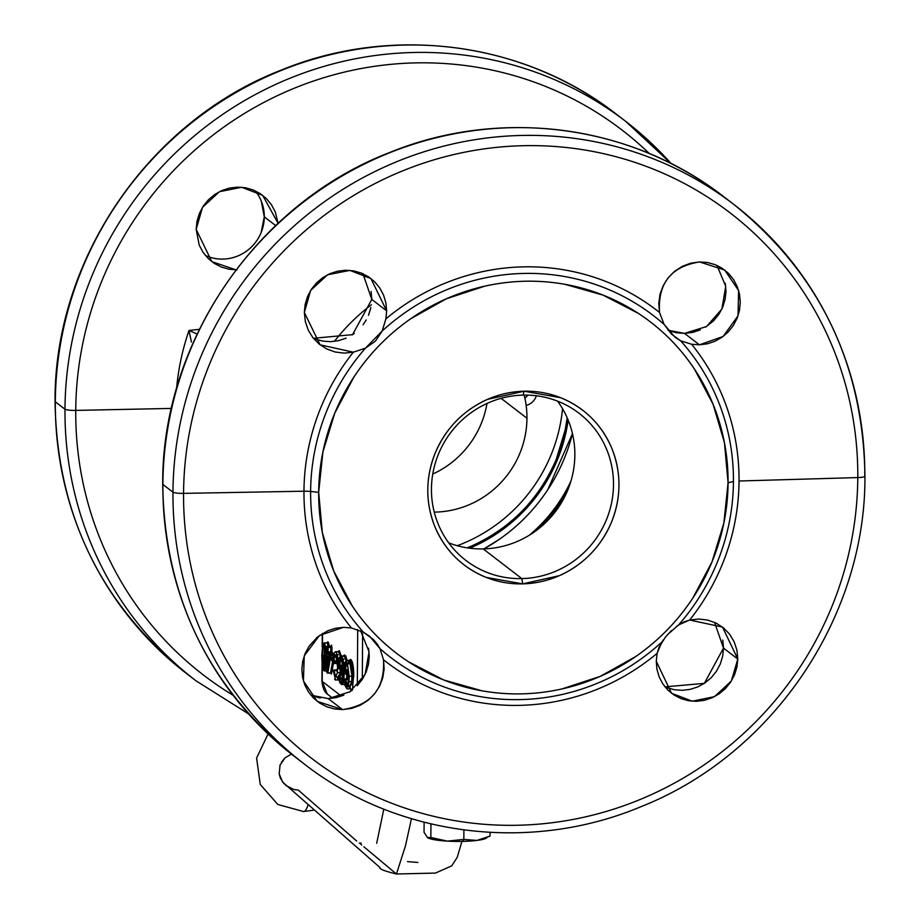 <?xml version="1.0" encoding="UTF-8"?>
<svg xmlns="http://www.w3.org/2000/svg" width="920" height="920" viewBox="0 0 920 920"><rect width="100%" height="100%" fill="white"/><g stroke="black" fill="none" stroke-linecap="round" stroke-linejoin="round"><path stroke-width="1.38" d="M334.397 341.389A192.602 186.656 -52.5 0 1 371.381 304.773A192.602 186.656 127.5 0 0 334.397 341.389M75.739 410.4A343.597 332.994 127.5 0 0 233.082 695.279A343.597 332.994 -52.5 0 1 75.739 410.4A9.28 1.403 -179.6 0 1 64.975 409.216L55.326 401.81A13.926 2.116 -179.6 0 1 55.062 401.396A13.926 2.116 0.4 0 0 55.326 401.81A352.716 341.826 127.5 0 0 186.346 673.405A352.716 341.826 -52.5 0 1 55.326 401.81L64.975 409.216A352.716 341.826 127.5 0 0 195.994 680.811A352.716 341.826 -52.5 0 1 64.975 409.216A9.28 1.403 0.4 0 0 75.739 410.4A343.597 332.994 -52.5 0 1 283.751 92.748A343.597 332.994 -52.5 0 1 649.29 153.525A343.597 332.994 127.5 0 0 283.751 92.748A343.597 332.994 127.5 0 0 75.739 410.4L171.453 408.422L75.739 410.4M237.038 269.847L229.034 269.226L221.317 267.03L214.256 263.373L208.046 258.347L202.975 252.195L199.214 245.122L196.167 229.367L202.503 207.333L219.408 191.705L241.695 187.266L262.648 195.35L278.082 223.295L275.241 211.853L271.469 204.769L266.397 198.617L260.164 193.591L253.08 189.922L245.387 187.737L237.406 187.128L229.379 188.105L221.685 190.612L214.567 194.603L208.322 199.881L203.193 206.241L199.364 213.486L196.995 221.271L196.167 229.367L211.784 261.613L236.003 269.859M261.291 201.135L264.293 216.855L261.073 232.725C256.542 243.236 249.101 250.861 238.74 255.587C228.263 260.026 217.81 260.268 207.391 256.323L205.424 255.484A41.768 40.48 127.5 0 0 264.293 216.855L275.655 225.572L264.293 216.855A41.768 40.48 127.5 0 0 255.15 190.842M562.545 408.687A159.068 154.157 -52.5 0 1 457.274 545.709A159.068 154.157 127.5 0 0 562.545 408.687M483.92 548.884A177.629 172.155 127.5 0 0 572.47 433.619L547.791 489.693C534.796 509.323 518.661 525.849 499.399 539.269L483.931 548.884M568.146 420.014A159.068 154.157 -52.5 0 1 469.66 548.205L499.364 531.909C516.615 519.903 531.07 505.103 542.708 487.519L557.313 460L566.398 430.307L568.146 420.026M312.616 695.876L320.286 698.027M357.19 685.791L362.296 679.397L366.114 672.14L368.46 664.355L369.288 656.247L368.552 648.22M349.358 692.162L352.624 689.873M676.407 626.451L683.801 621.989L689.678 620.034L722.499 627.072L737.794 659.065L736.92 667.103L734.505 674.9L730.664 682.099L725.5 688.494L719.279 693.76L712.172 697.762L704.49 700.304L696.543 701.304L688.574 700.73L680.972 698.602L673.957 694.98L667.851 690.034L662.86 683.951L659.168 676.936L656.949 669.311L656.27 661.284L657.121 653.361A221.823 214.969 -52.5 0 1 383.513 659.778L384.146 668.794L382.789 677.775L379.523 686.297L374.463 693.99L367.908 700.419L360.145 705.306L351.532 708.423L342.527 709.596L328.244 698.625L336.237 697.624L343.884 695.083M666.551 687.516L674.245 689.712L682.237 690.333L690.264 689.356L697.958 686.849L705.088 682.87L711.332 677.591L716.461 671.22L720.303 663.975L722.671 656.19L723.499 648.082L722.752 640.056M667.391 634.777L678.626 624.875A215.579 208.932 127.5 0 0 733.447 481.562L728.077 482.747A208.725 202.285 -52.5 0 1 521.939 693.852A208.725 202.285 -52.5 0 1 318.676 492.338L310.626 491.475A215.579 208.932 127.5 0 0 363.469 632.258L373.359 639.504L377.154 643.919L379.983 648.634L383.513 659.778C384.974 688.666 371.312 705.272 342.527 709.596L334.512 708.975L326.807 706.779L319.757 703.121L313.559 698.119L308.534 692.001L304.808 684.952L302.553 677.269L301.852 669.277L302.737 661.216L305.164 653.476L309.062 646.277L317.273 637.169L327.716 630.775L335.443 628.291L343.505 627.336L351.417 627.957A221.823 214.969 -52.5 0 1 303.968 491.211L183.563 493.373A343.758 333.155 127.5 0 0 518.305 825.24A343.758 333.155 127.5 0 0 857.796 477.572L739.036 481.01A221.823 214.969 -52.5 0 1 689.678 620.034L698.636 619.033L707.503 620.022L715.841 622.955L723.304 627.716L729.48 634.029L734.079 641.596L736.908 650.095L737.794 659.065L723.499 648.082L714.553 622.369M664.987 686.86L704.341 683.376L723.499 648.082L737.794 659.065L731.331 681.053L714.438 696.67L692.265 701.189L671.531 693.266L656.27 661.284L657.121 653.361L658.996 647.404L665.356 637.203L671.577 630.487M310.834 695.117L328.244 698.625L342.527 709.596L317.296 701.385L303.428 680.938L304.244 655.856L319.504 635.444L343.505 627.336L351.417 627.957L363.469 632.258L351.417 627.957A221.823 214.969 -52.5 0 1 303.968 491.211A9.28 1.403 -179.6 0 1 310.626 491.475A215.579 208.932 127.5 0 0 363.469 632.258L369.564 636.203L379.983 648.634A215.579 208.932 127.5 0 0 661.871 642.033L663.32 639.894M668.046 330.245L684.537 333.385L699.43 344.816L691.598 344.264L680.605 340.779L675.176 337.353L664.091 324.392L659.502 312.443L664.091 324.392A215.579 208.932 127.5 0 0 382.202 331.004L385.894 318.86L382.202 331.004L365.447 348.162L353.337 352.188L365.447 348.162A215.579 208.932 127.5 0 0 310.626 491.475A9.28 1.403 0.4 0 0 303.968 491.211A221.823 214.969 -52.5 0 1 353.337 352.188L320.079 344.816L304.347 312.478L310.672 290.386L327.577 274.781L349.899 270.388L370.909 278.518L386.664 310.868L385.894 318.86A221.823 214.969 -52.5 0 1 659.502 312.443C657.742 283.325 671.106 266.489 699.602 261.947L724.695 270.055L738.622 290.536L738.024 315.801L723.097 336.467L699.43 344.816L684.537 333.385L706.537 326.542L721.866 309.039L725.731 286.339L716.967 265.42M313.398 338.296L352.555 334.65L371.784 299.437L386.664 310.868L371.784 299.437L362.928 273.757M328.244 698.625L349.945 691.782L365.113 674.394L369.07 651.797L360.64 630.856M857.796 477.572A343.758 333.155 -52.5 0 1 518.305 825.24A343.758 333.155 -52.5 0 1 183.563 493.373A9.28 1.403 -179.6 0 1 172.96 492.177A352.716 341.826 127.5 0 0 303.979 763.772A352.716 341.826 -52.5 0 1 172.96 492.177L162.886 484.449A352.716 341.826 127.5 0 0 293.905 756.033A352.716 341.826 -52.5 0 1 162.886 484.449A9.28 1.403 -179.6 0 1 162.702 484.161A9.28 1.403 0.4 0 0 162.886 484.449A352.716 341.826 -52.5 0 1 359.352 166.554A352.716 341.826 -52.5 0 1 723.672 196.638A352.716 341.826 127.5 0 0 359.352 166.554A352.716 341.826 127.5 0 0 162.886 484.449L172.96 492.177A352.716 341.826 -52.5 0 1 369.426 174.294A352.716 341.826 -52.5 0 1 733.746 204.378A352.716 341.826 -52.5 0 1 864.765 475.973A9.28 1.403 -179.6 0 1 864.938 476.249A9.28 1.403 -179.6 0 1 857.796 477.572A9.28 1.403 0.4 0 0 864.938 476.249C863.27 364.113 819.536 273.481 733.746 204.378A352.716 341.826 127.5 0 0 369.426 174.294A352.716 341.826 127.5 0 0 172.96 492.177A9.28 1.403 0.4 0 0 183.563 493.373A343.758 333.155 -52.5 0 1 523.043 145.705A343.758 333.155 -52.5 0 1 857.796 477.572A343.758 333.155 127.5 0 0 523.043 145.705A343.758 333.155 127.5 0 0 183.563 493.373L303.968 491.211A221.823 214.969 -52.5 0 1 353.337 352.188L344.287 353.119L335.305 352.038L326.853 349.013L319.263 344.16L312.961 337.755L308.246 330.096L305.313 321.517L304.347 312.478L305.152 304.393L307.522 296.55L311.339 289.34L316.48 282.946L322.713 277.679L329.854 273.7L337.582 271.193L345.598 270.238L353.636 270.882L361.33 273.079L368.448 276.77L374.659 281.796L379.764 287.971L383.559 295.067L385.882 302.772L386.664 310.868L385.894 318.86A221.823 214.969 -52.5 0 1 659.502 312.443L658.778 303.358L660.019 294.285L663.17 285.671L668.104 277.886L674.544 271.354L682.18 266.386L690.69 263.189L699.602 261.947L707.56 262.522L715.219 264.684L722.234 268.306L728.421 273.309L733.47 279.438L737.219 286.511L739.519 294.227L740.278 302.266L739.473 310.397L737.138 318.193L733.344 325.484L728.272 331.89L722.085 337.203L715.024 341.24L707.399 343.792L699.43 344.816L691.598 344.264A221.823 214.969 -52.5 0 1 689.678 620.034L678.626 624.875A215.579 208.932 127.5 0 0 680.605 340.779L691.598 344.264A221.823 214.969 -52.5 0 1 739.036 481.01L857.796 477.572M521.824 578.588A92.816 89.953 127.5 0 0 613.49 484.713A92.816 89.953 127.5 0 0 523.112 395.105L524.043 391.218A97.462 94.449 -52.5 0 1 618.953 485.311A97.462 94.449 -52.5 0 1 522.709 583.878L521.824 578.588L483.184 548.906A92.816 89.953 127.5 0 0 564.742 496.708A92.816 89.953 127.5 0 0 557.577 401.154A92.816 89.953 -52.5 0 1 564.742 496.708A92.816 89.953 -52.5 0 1 483.184 548.906A92.816 89.953 -52.5 0 1 448.707 542.857A92.816 89.953 127.5 0 0 483.184 548.906L521.824 578.588A92.816 89.953 -52.5 0 1 465.922 560.452A92.816 89.953 -52.5 0 1 436.609 458.999A92.816 89.953 -52.5 0 1 523.112 395.105A92.816 89.953 -52.5 0 1 579.014 413.241A92.816 89.953 -52.5 0 1 608.327 514.705A92.816 89.953 -52.5 0 1 521.824 578.588L522.709 583.878A97.462 94.449 -52.5 0 1 427.8 489.785A97.462 94.449 -52.5 0 1 524.043 391.218L523.112 395.105A92.816 89.953 127.5 0 0 431.445 488.98A92.816 89.953 127.5 0 0 521.824 578.588M347.599 663.826L350.06 663.769L351.911 676.188L349.186 676.292L351.911 676.223L349.186 676.269L347.323 663.837L349.186 676.257L351.911 676.2L351.67 681.524L348.945 681.582L349.186 676.292L351.911 676.223L348.864 676.303M345.724 672.405L347.656 672.359L347.841 673.417L346.081 673.463M349.312 660.353L350.911 659.594A0.931 0.897 -57.2 0 1 350.002 660.537L347.806 662.871A0.931 0.805 18.6 0 0 348.611 662.043L348.473 663.814L347.725 663.826M347.668 671.726L348.381 672.267L347.656 672.359L347.841 673.417A0.931 0.897 -52.5 0 1 348.416 673.624L348.577 673.808M347.679 669.794L347.668 670.852M348.381 679.489L345.724 679.546L347.518 685.848M345.724 679.546L344.643 679.742L346.253 686.642A0.931 0.897 -48.3 0 1 347.173 685.71L345.724 679.546M346.978 674.923A0.931 0.897 -52.5 0 1 346.07 674.026A0.931 0.897 127.5 0 0 346.978 674.923L344.655 670.45L344.793 664.539L346.426 662.94L348.001 667.598L348.45 676.407C348.496 669.208 347.829 664.723 346.426 662.94A0.931 0.897 133.5 0 0 346.702 663.596A0.931 0.908 -59 0 1 346.403 662.929L344.793 664.539A0.931 0.782 16.9 0 0 345.816 665.309L347.311 663.826M344.206 672.531L346.07 674.026L344.206 672.589A0.931 0.897 127.5 0 0 344.551 673.302L347.001 674.935M344.183 672.554L344.287 663.711M344.988 664.942L344.931 671.784M346.702 663.596C347.484 662.837 348.07 667.103 348.438 676.384L348.024 683.56L346.851 686.792L345.724 685.918L344.287 679.914L345.011 685.561L346.495 688.137L347.944 686.55L348.841 673.957L347.369 663.159L345.793 661.376L344.264 663.78A0.931 0.805 -161.4 0 1 344.298 663.458A0.931 0.805 18.6 0 0 344.264 663.78L346.357 661.549A0.931 0.897 -57.2 0 1 347.277 660.606L350.014 660.548A0.931 0.897 130.2 0 0 350.934 659.606C352.774 661.572 353.717 667.276 353.774 676.74L352.682 676.637C352.636 667.724 351.739 662.365 350.014 660.548L350.002 660.537A0.931 0.897 122.8 0 0 350.911 659.594L350.934 659.606A0.931 0.897 -49.8 0 1 350.014 660.548L347.277 660.606L350.002 660.537L348.577 662.354M350.002 660.537L347.507 663.561M344.471 663.17A0.931 0.805 18.6 0 0 344.298 663.458L344.241 663.745M348.254 685.17L348.945 681.628L351.67 681.57L348.945 681.582L351.67 681.524L349.91 685.653L352.429 681.168L350.313 685.814L347.576 685.871M350.819 684.71L352.429 681.168M322.541 654.821L323.046 645.38M323.357 643.885L324.07 642.896L327.014 642.884M324.599 655.534L322.138 655.615M329.337 645.955L328.405 642.47L327.647 641.872L326.957 642.793L328.014 641.999A0.931 0.897 -55.4 0 1 327.094 642.942L324.369 643.011L325.565 646.542L328.291 646.484L327.106 642.942M362.296 679.397L362.618 633.627L362.296 679.397M357.707 629.659L357.316 685.653L357.707 629.659M333.385 658.869L332.752 658.881L332.741 660.226L333.373 660.203M328.129 647.174L328.095 652.038L330.832 651.981L330.855 647.105L328.129 647.174M330.855 647.105L331.947 647.231L331.913 652.096L330.832 651.981L330.855 647.105M328.095 652.269L329.947 652.222A0.931 0.897 -52.5 0 0 330.533 651.981M328.095 652.004L327.382 652.015M328.267 653.096L330.28 654.649L333.017 654.58L331.004 653.039L328.267 653.096L328.095 652.038L327.002 651.923L327.359 654.039A0.931 0.897 -52.5 0 1 328.267 653.096A0.931 0.897 127.5 0 0 327.359 654.039L329.36 655.581A0.931 0.897 -52.5 0 1 330.28 654.649L328.267 653.096M333.178 657.271L333.19 655.638L330.452 655.695L330.441 657.823L330.452 655.695L329.36 655.581L329.348 657.88L329.992 657.995M329.992 658.478A0.931 0.655 -169.8 0 1 329.348 657.88L326.749 672.301A0.931 0.655 10.2 0 0 327.796 672.945L330.303 659.065L327.796 672.945L330.522 672.888L327.647 673.198L330.522 672.888L332.672 660.997M327.301 665.723L327.175 655.81A0.931 0.897 -52.5 0 1 327.175 655.81L327.382 665.712L328.566 659.651L328.497 656.891L327.198 655.764A0.931 0.897 127.5 0 0 327.186 655.81L326.979 656.891M329.372 655.5L329.832 654.775M326.634 656.972L325.945 654.66A0.931 0.897 127.5 0 0 326.462 655.477L326.508 655.5A0.931 0.897 127.5 0 1 326.278 654.913L326.703 646.794L327.221 653.786L329.36 655.581L326.749 672.301L326.278 654.913A0.931 0.897 -52.5 0 0 326.462 655.466M327.359 656.869L328.474 656.845L327.359 656.869M333.385 663.527L331.579 673.532A0.931 0.655 -169.8 0 0 330.522 672.888L327.359 672.876M330.717 671.749L331.28 674.026A0.931 0.897 127.5 0 0 330.935 673.313A0.931 0.897 -52.5 0 1 331.28 674.026L331.062 673.865A0.931 0.897 127.5 0 0 330.82 673.244M341.516 659.375L340.032 660.859L339.952 661.514L341.906 661.469L339.952 661.514L340.101 666.448L339.928 665.39L338.836 665.275L339.192 667.391L338.905 660.64L339.767 658.616L340.86 658.731L341.895 661.388L342.666 670.829L342.022 680.317L341.067 682.341L340.193 681.915L338.491 675.464L339.813 682.709L340.964 683.732L342.148 682.099L343.068 672.152L342.435 662.078L340.825 657.34L340.009 656.926L338.951 658.099L338.41 668.138L340.285 669.576L340.285 668.231L340.285 669.576L342.654 669.668L341.377 669.691L341.377 668.357L339.192 667.391A0.931 0.897 -52.5 0 1 340.101 666.448L342.527 666.39L340.101 666.448L342.573 667.264L340.101 666.448A0.931 0.897 127.5 0 0 339.192 667.391L340.285 668.231A0.931 0.897 -52.5 0 1 341.205 667.299A0.931 0.897 127.5 0 0 340.285 668.231L341.377 668.357L341.205 667.299L341.377 668.357L342.619 668.322L341.377 668.357L341.216 670.484L339.572 669.024M342.666 663.757L342.688 662.02L342.666 663.757M341.24 670.473L342.666 670.438L341.216 670.484M340.607 658.478L340.71 659.134M339.928 665.39L342.447 665.332L339.928 665.39M340.032 660.859L341.745 660.824L340.032 660.859M322.541 633.431L322.46 645.058L322.541 633.431M322.448 647.714L322.391 654.867L322.448 647.714M322.31 667.402L322.207 681.386L341.366 696.106L322.207 681.386L327.29 694.048L332.764 698.257L327.29 694.048L322.207 681.386A13.926 1.943 -179.7 0 1 321.942 680.995A13.926 1.943 0.3 0 0 321.942 680.995A13.926 1.943 0.3 0 0 322.207 681.386L322.207 681.341A13.926 2.116 -179.6 0 1 321.942 680.926A13.926 2.116 0.4 0 0 322.207 681.341L322.31 667.402M344.16 671.795L343.39 671.807L343.148 677.131L343.988 677.12L343.148 677.178L342.459 680.719M346.828 672.899L346.851 671.588M342.654 659.214L342.688 658.26M343.907 655.339L343.344 656.247L344.505 654.959L345.724 655.845L347.242 660.836M347.978 672.359L347.691 678.741M344.977 685.25L344.218 684.25M330.487 656.385L330.13 654.269M330.142 653.05L330.257 651.36M330.889 647.105L331.603 645.115L331.913 652.096L333.925 653.637L334.282 655.753M336.122 656.742L336.478 657.558M336.559 660.272L336.087 661.756M329.36 646.081L329.521 647.588M329.785 652.222L329.808 653.062M336.904 671.197L337.18 669.058L337.801 669.254M340.193 675.406L340.998 669.725M340.423 674.751L340.618 673.842M337.594 665.758L336.812 662.814M336.812 661.94L336.823 660.882M336.869 654.764L336.904 653.809M337.548 651.797L339.342 650.705L341.458 656.385M341.745 658.432L341.815 659.099M342.136 670.461L341.906 674.291M341.883 674.463L341.826 675.061M339.181 680.8L337.536 676.936M351.313 684.836L352.003 683.652M352.314 681.938L352.141 667.678L351.279 665.033L350.232 664.769M348.611 662.043L350.301 659.41L352.072 661.469L353.751 673.739L352.521 688.608L350.761 689.701L349.117 685.837M337.617 677.35L338.606 677.2L337.617 677.35M346.771 676.143L347.886 676.005L346.771 676.143M728.077 482.747L724.419 442.6L713.046 404.167L694.37 368.943C679.42 346.587 660.721 328.049 638.296 313.352L603.037 295.113L564.719 284.268C538.142 279.611 511.52 280.232 484.851 286.143L446.372 298.781L410.849 318.676C388.217 334.443 369.253 353.855 353.981 376.912L334.811 413.034L322.897 452.007L318.676 492.338L322.334 532.496L333.707 570.929L352.383 606.154C367.333 628.509 386.032 647.036 408.457 661.744L443.716 679.983L482.034 690.817C508.61 695.485 535.233 694.865 561.901 688.953L600.38 676.315L635.904 656.42C658.536 640.654 677.499 621.241 692.771 598.172L711.942 562.062L723.856 523.089L728.077 482.747L733.447 481.562A215.579 208.932 127.5 0 0 680.605 340.779L671.531 334.167L664.091 324.392A215.579 208.932 127.5 0 0 382.202 331.004L375.452 341.09L365.447 348.162A215.579 208.932 127.5 0 0 310.626 491.475L318.676 492.338A208.725 202.285 -52.5 0 1 524.814 281.244A208.725 202.285 -52.5 0 1 728.077 482.747M522.709 583.878L486.174 577.403C462.15 567.502 445.027 550.528 434.815 526.481C425.281 502.136 425.454 477.56 435.332 452.755C445.878 428.214 463.243 410.435 487.416 399.406L524.043 391.218L560.579 397.693C584.602 407.594 601.726 424.568 611.938 448.615C621.46 472.96 621.299 497.536 611.42 522.341C600.875 546.871 583.51 564.661 559.325 575.69L522.709 583.878M383.513 659.778L379.983 648.634A215.579 208.932 127.5 0 0 661.871 642.033L657.121 653.361A221.823 214.969 -52.5 0 1 383.513 659.778M668.863 330.579L676.545 332.764L684.537 333.385L692.576 332.419L700.281 329.912M705.744 327.048L713.69 320.7L718.853 314.353L722.717 307.142L725.121 299.391L725.995 291.306L725.282 283.314M368.517 315.272L370.909 307.51M363.055 324.783L366.206 319.987M352.164 334.914L354.361 333.373M314.928 338.94L322.563 341.09L330.51 341.676L338.514 340.676L346.173 338.146M365.125 276.724L362.756 273.527M371.784 299.437L371.082 291.445M197.11 334.029L189.014 330.441A242.075 234.6 -52.5 0 0 176.605 388.355A242.075 234.6 -52.5 0 1 189.014 330.441L191.429 342.091M189.014 330.441L199.375 329.314L189.014 330.441L190.152 336.191M337.605 178.388L337.617 178.25A242.075 234.6 -52.5 0 1 338.18 178.043A242.075 234.6 -52.5 0 0 337.617 178.25L337.605 178.388M467.222 547.848L471.822 545.916C510.945 528.045 539.051 499.249 556.163 459.551L565.167 430.088L567.18 417.76M671.197 163.622L625.761 121.417A352.716 341.826 127.5 0 0 261.441 91.333A352.716 341.826 127.5 0 0 64.975 409.216A352.716 341.826 -52.5 0 1 261.441 91.333A352.716 341.826 -52.5 0 1 625.761 121.417A352.716 341.826 -52.5 0 1 671.163 163.611M248.469 713.839L195.994 680.811L186.346 673.405C100.487 604.233 56.729 513.567 55.062 401.396C54.165 259.29 149.166 120.623 282.302 69.678C392.897 24.61 524.02 41.963 616.112 113.999A352.716 341.826 127.5 0 0 251.792 83.915A352.716 341.826 127.5 0 0 55.326 401.81A352.716 341.826 -52.5 0 1 251.792 83.915A352.716 341.826 -52.5 0 1 616.112 113.999L625.761 121.417M324.599 656.098L322.138 656.029L322.184 652.349L323.07 645.345L324.346 648.669L324.197 666.942A0.931 0.586 -172.2 0 1 324.185 666.793A0.931 0.678 10.8 0 0 324.162 667.138L323.426 668.713L322.609 666.873L322.138 656.04L323.23 656.144L324.197 667.713L323.23 656.144L322.138 656.04L323.23 656.132L322.138 656.006L323.276 668.644A0.931 0.897 -47.1 0 1 324.035 667.724M328.302 646.576L324.507 647.07L323.748 644.299L322.632 644.471L321.804 655.753L322.184 666.482L323.483 670.094L324.622 666.379A0.931 0.586 -172.2 0 1 324.944 666.333L325.737 666.413M325.577 646.645L325.979 652.981L325.577 646.645M326.013 655.005L326.013 658.26L326.623 658.248L326.013 658.283L326.013 655.005M324.622 666.379L324.507 647.07L324.921 658.156L326.013 658.26C326.14 665.988 325.53 670.185 324.185 670.887L324.748 670.875M325.749 666.31L324.944 666.333L325.323 657.754M336.881 676.959L338.284 679.914L335.558 679.983A0.931 0.897 -55.7 0 1 334.65 679.086A0.931 0.897 131.7 0 0 335.547 679.972L333.442 671.14L334.178 671.117M340.308 656.362L338.422 651.647L335.685 651.705A0.931 0.897 122.8 0 0 334.776 652.648A0.931 0.897 -49.8 0 1 335.697 651.705C337.433 653.568 338.33 658.927 338.365 667.805L338.41 667.805M529.333 535.21A152.777 148.062 127.5 0 0 570.963 481.022M568.008 489.497A153.605 148.867 -52.5 0 1 536.762 530.161M350.29 660.836L350.267 664.021L350.29 660.836M350.117 685.814L350.094 688.85L350.117 685.814M344.287 679.857L344.287 679.914A0.931 0.908 -116.5 0 1 345.161 678.971L345.023 679.615L345.517 678.787L348.243 678.73L345.161 678.971L347.886 678.902L347.748 679.5M348.461 685.848L349.865 688.815L347.139 688.873L346.564 688.16M344.264 679.891L344.781 679.063M328.589 657.397L328.026 662.688M328.152 652.774L329.417 653.073M328.095 651.486L327.393 651.509L327.428 646.633L330.153 647.128M330.683 646.047L327.623 645.863L330.683 646.047M329.981 658.823L329.992 657.49L331.66 658.766L331.648 660.1L329.981 658.823M331.671 660.33L331.142 659.72M331.648 659.709L332.741 659.686M333.362 660.985L331.648 660.1A0.931 0.897 127.5 0 0 332.557 660.997L331.993 660.813M330.717 658.042L330.728 657.328L333.397 657.259M333.385 658.605L331.51 658.651M336.087 662.825L336.076 663.458L333.35 663.527L333.408 654.718L336.133 654.787M336.133 656.362L336.122 657.018M336.099 660.894L336.087 661.952M333.58 670.07L336.662 669.829L333.58 670.07M336.881 670.588L334.144 670.657L335.581 676.809L338.732 676.913M335.593 676.821L337.353 672.727L340.089 672.669L339.871 674.337M339.848 674.509L339.618 675.579M340.285 669.576L340.089 672.623L337.364 672.681L337.605 667.391L338.365 667.368L337.605 667.356L335.742 654.936L337.237 654.902M337.226 654.89L338.111 654.741M335.731 654.925L334.236 656.408L336.536 656.362M336.743 657.006L334.167 657.064L334.132 660.939L336.869 660.882L336.892 657.57M337.49 662.273L334.316 661.997L337.513 662.791M339.158 665.356L339.192 659.559M339.388 659.157L341.113 659.122M339.917 656.949L340.998 655.994L344.206 656.086L340.998 655.96M342.366 657.455L341.469 658.444M340.584 658.456L339.917 658.478M346.058 660.617L344.218 656.098L341.492 656.155C343.229 658.019 344.115 663.377 344.16 672.255M345.483 672.221L346.897 671.657M346.886 670.875L346.874 669.817M346.702 665.942L346.541 663.941M344.16 672.29C344.022 681.145 343.091 685.193 341.354 684.434L342.389 684.411L340.768 683.709M344.62 684.572L341.354 684.434M346.575 678.764L346.828 674.923M346.851 674.141L346.874 673.44M346.886 672.221L345.517 672.255M339.952 681.501L339.227 675.591L339.963 675.567M342.677 681.409L343.148 682.928M339.365 674.521L342.459 674.279L339.365 674.521M342.585 675.038L339.94 675.107L341.722 681.398M341.527 659.387L343.39 671.807L344.16 671.818M347.668 665.919L345.747 665.965L345.724 669.841L348.22 669.783M348.3 670.841L345.897 670.898L348.346 671.715M524.159 395.094A92.816 89.953 -52.5 0 1 526.953 418.232L501.078 398.348L526.953 418.232A92.816 89.953 -52.5 0 1 434.24 512.118M432.756 474.065A92.816 89.953 127.5 0 0 487.002 403.454A92.816 89.953 -52.5 0 1 432.756 474.065M524.871 398.141A13.926 13.489 127.5 0 0 527.873 395.117L526.573 396.647M536.36 395.772A13.926 13.489 -52.5 0 1 526.148 405.409M281.428 762.243L285.119 757.793L291.421 754.112L285.119 757.793L280.082 765.026L279.174 773.869L282.658 782.126L379.879 867.456C379.097 868.951 384.617 871.136 396.44 874L405.478 845.825L411.447 818.719L405.478 845.825L396.44 874L363.848 846.768M361.675 845.031L359.858 843.122L361.146 843.088L359.294 843.122M308.027 804.827A46.414 9.016 88.7 0 1 303.554 811.555A46.414 9.016 -91.3 0 0 308.027 804.827M285.786 785.427L293.813 789.509L298.322 790.119L356.707 841.053M417.853 862.466L407.502 861.614M279.772 765.957L280.082 765.026M284.108 783.851L280.404 778.205L279.174 773.869M427.421 837.545L424.039 832.266L427.421 837.545L430.847 837.499L430.94 823.918L430.847 837.499L427.915 837.867A30.164 4.577 0.4 0 0 447.315 841.121L430.847 837.499L447.315 841.121A30.164 4.577 -179.6 0 1 427.777 837.786A30.164 4.577 0.4 0 0 427.915 837.867M424.108 822.238L424.039 832.266L424.108 822.238M487.013 837.522A30.164 4.577 -179.6 0 1 447.315 841.121L463.829 839.419L476.905 840.431L490.015 836.107L490.038 832.393L490.015 836.107L488.922 836.648M463.898 829.955L463.829 839.419L463.898 829.955M447.315 841.121A30.164 4.577 0.4 0 0 462.898 841.386L463.841 839.408L462.898 841.386A30.164 4.577 0.4 0 0 476.905 840.431L463.829 839.419L447.315 841.121M321.804 655.546L322.69 654.81L322.885 656.132M733.746 204.378L723.672 196.638C631.603 124.614 500.48 107.295 389.861 152.433C256.783 203.412 161.805 342.113 162.702 484.161C164.381 596.309 208.115 686.929 293.905 756.033L303.979 763.772C397.037 836.613 530.023 853.426 641.378 806.529C772.673 754.538 865.789 616.986 864.938 476.249M344.298 663.458L346.782 660.41L349.589 660.341M324.07 642.884L326.796 642.827M326.611 657.006L326.289 655.373M343.355 669.76L343.367 668.506M343.907 659.192L341.182 659.249M327.209 693.979C324.3 691.817 322.552 687.493 321.942 680.995L322.046 665.125M322.264 633.592L322.172 646.817M324.461 667.77L325.599 667.747M350.072 660.594L350.048 663.769M349.887 685.825L349.876 688.39M324.472 671.002L327.209 670.944M341.791 681.421L344.517 681.363M376.705 843.249L383.801 809.106M314.077 810.094L303.554 811.555L277.84 804.494L260.256 784.461L256.599 758.057L268.065 733.999M461.932 841.397L457.251 857.268L451.789 865.8L435.493 873.08L396.44 874"/></g></svg>
